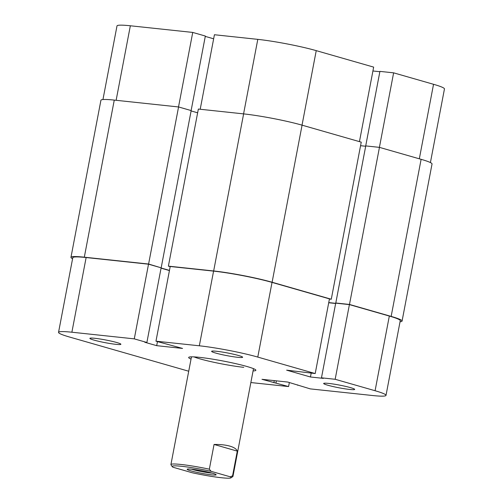 <?xml version="1.0" encoding="UTF-8"?>
<svg xmlns="http://www.w3.org/2000/svg" width="503" height="503" viewBox="0 0 503 503"><rect width="100%" height="100%" fill="white"/><g stroke="black" fill="none" stroke-linecap="round" stroke-linejoin="round"><path stroke-width="0.75" d="M400.048 321.763A42.101 3.653 -169.2 0 0 402.073 321.052L432.039 163.972A42.101 3.653 -169.2 0 0 421.118 159.325L379.451 147.366L365.756 145.908L335.79 302.995L336.664 303.246M402.073 321.052A42.101 3.653 -169.2 0 0 391.152 316.406L421.118 159.325M391.152 316.406L349.484 304.453L379.451 147.366M349.484 304.453L335.79 302.995M365.687 146.247L360.563 145.707M335.677 303.328L328.742 302.586M213.656 270.966A42.101 3.653 -169.2 0 1 272.104 282.246L331.276 299.228L361.242 142.148L302.07 125.165A42.101 3.653 -169.2 0 0 243.622 113.885L198.352 109.063L168.386 266.144L213.656 270.966L243.622 113.885M331.276 299.228L329.421 299.027M168.386 266.144L170.177 266.659M191.102 110.93L197.635 112.804M161.092 267.998L169.467 270.4M161.205 267.653L191.171 110.572L178.565 106.957L148.599 264.037L160.256 267.552M148.599 264.037L84.309 257.184L114.269 100.103L178.565 106.957M114.269 100.103A42.101 3.653 -169.2 0 0 100.927 100.254L70.961 257.335A42.101 3.653 -169.2 0 0 72.589 258.737M84.309 257.184A42.101 3.653 -169.2 0 0 70.961 257.335M191.838 469.217A14.738 1.276 10.8 0 1 206.984 471.833A14.738 1.276 10.8 0 1 216.083 474.669A14.738 1.276 10.8 0 1 211.442 474.838A14.738 1.276 10.8 0 1 195.145 471.959A14.738 1.276 10.8 0 1 187.242 469.167A14.738 1.276 10.8 0 1 191.838 469.217M191.436 469.173A13.16 1.144 -169.2 0 0 210.688 472.996A13.16 1.144 -169.2 0 0 212.178 473.128M172.24 466.652L170.989 464.822A31.576 2.741 10.8 0 1 170.919 464.565A31.576 2.741 10.8 0 1 209.342 469.18L211.078 471.305A29.998 2.603 -169.2 0 0 172.24 466.652A29.998 2.603 -169.2 0 0 173.038 467.249L192.203 472.751A29.998 2.603 -169.2 0 0 230.952 477.85A29.998 2.603 -169.2 0 0 230.242 476.806L211.078 471.305M230.242 476.806L232.568 475.844L237.284 451.122C236.523 449.016 234.052 447.356 229.871 446.136C225.621 444.935 220.352 444.382 214.058 444.457L209.342 469.18M232.568 475.844A31.576 2.741 10.8 0 1 232.952 476.398A31.576 2.741 10.8 0 1 232.788 476.611L230.952 477.85M237.284 451.122L214.058 444.457M178.521 106.95L192.737 32.425L130.346 25.779L116.13 100.298M359.444 141.632L373.66 67.113L316.236 50.64L302.026 125.153M243.578 113.879L257.794 39.36L214.423 34.738L200.207 109.258M257.794 39.36A42.101 3.653 10.8 0 1 316.236 50.64M379.859 71.722L372.924 70.98M419.32 158.81L433.536 84.297L393.623 72.841L379.922 71.382L365.681 146.059M433.536 84.297A42.101 3.653 10.8 0 1 444.457 88.943L430.411 162.57M102.952 99.544L116.998 25.923A42.101 3.653 10.8 0 1 130.346 25.779M191.127 110.559L205.343 36.04L192.737 32.425M213.643 38.8L205.274 36.398M393.623 72.841L379.407 147.366M328.66 383.418A15.788 1.371 10.8 0 1 344.888 386.222A15.788 1.371 10.8 0 1 354.64 389.265A15.788 1.371 10.8 0 1 349.667 389.448A15.788 1.371 10.8 0 1 332.206 386.361A15.788 1.371 10.8 0 1 323.737 383.368A15.788 1.371 10.8 0 1 328.66 383.418M94.872 338.299A15.788 1.371 10.8 0 1 111.106 341.103A15.788 1.371 10.8 0 1 120.852 344.14A15.788 1.371 10.8 0 1 115.885 344.329A15.788 1.371 10.8 0 1 98.418 341.241A15.788 1.371 10.8 0 1 89.949 338.249A15.788 1.371 10.8 0 1 94.872 338.299M216.617 351.27A15.788 1.371 10.8 0 1 232.845 354.074A15.788 1.371 10.8 0 1 242.591 357.111A15.788 1.371 10.8 0 1 237.623 357.3A15.788 1.371 10.8 0 1 220.157 354.213A15.788 1.371 10.8 0 1 211.694 351.22A15.788 1.371 10.8 0 1 216.617 351.27M191.039 359.079A34.21 2.968 10.8 0 1 188.845 357.231A34.21 2.968 10.8 0 1 199.515 357.344A34.21 2.968 10.8 0 1 234.681 363.411A34.21 2.968 10.8 0 1 255.794 370.007A34.21 2.968 10.8 0 1 253.078 370.912M58.543 332.364L72.784 257.687A42.101 3.653 10.8 0 1 86.132 257.536L148.523 264.188L134.282 338.865L71.885 332.219A42.101 3.653 -169.2 0 0 58.543 332.364A42.101 3.653 -169.2 0 0 69.464 337.01L186.764 370.667A42.101 3.653 -169.2 0 0 188.726 371.22M329.452 298.876L272.029 282.397L257.781 357.08L315.205 373.553L329.452 298.876M386.002 395.377A42.101 3.653 -169.2 0 0 375.081 390.73L389.328 316.054A42.101 3.653 10.8 0 1 400.25 320.7L386.002 395.377A42.101 3.653 -169.2 0 1 372.654 395.528L310.263 388.882L287.848 382.073L261.975 379.312L288.577 386.568L250.859 382.55M193.976 356.885A31.576 2.741 -169.2 0 0 243.773 367.328M148.523 264.188L161.13 267.803L146.882 342.48L144.795 342.26L156.697 345.674L182.57 348.428L155.968 341.179L170.209 266.496L213.58 271.117A42.101 3.653 10.8 0 1 272.029 282.397M161.061 268.162L169.436 270.564M328.71 302.743L335.646 303.485M315.205 373.553L286.647 370.164L310.458 376.992L323.391 378.375L321.467 377.822L335.715 303.139L349.409 304.604L335.161 379.281L375.081 390.73M389.328 316.054L349.409 304.604M321.467 377.822L335.161 379.281M257.781 357.08A42.101 3.653 -169.2 0 0 199.333 345.794L155.968 341.179M134.282 338.865L146.882 342.48M289.357 382.5L288.577 386.568M274.28 380.626L273.884 382.726M276.373 380.846L275.971 382.953M297.726 384.908L297.657 385.26M311.194 373.125L310.458 376.992M157.47 341.606L156.697 345.674M272.104 282.246L302.07 125.165M86.132 257.536L71.885 332.219M199.333 345.794L213.58 271.117M191.467 356.834L170.919 464.565M253.506 368.668L232.952 476.398"/></g></svg>
